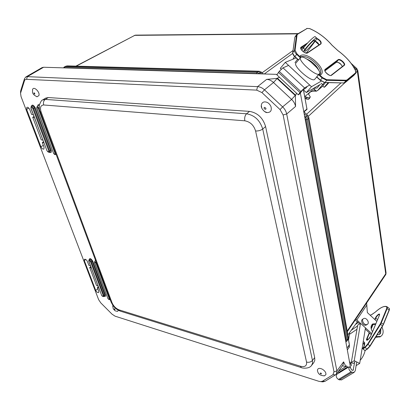 <?xml version="1.0" encoding="UTF-8"?>
<svg xmlns="http://www.w3.org/2000/svg" width="410" height="410" viewBox="0 0 410 410"><rect width="100%" height="100%" fill="white"/><g stroke="black" fill="none" stroke-linecap="round" stroke-linejoin="round"><path stroke-width="0.61" d="M263.435 73.954L261.708 72.339L260.396 72.657L258.028 71.591L259.299 71.232L261.559 72.201M258.935 71.222L67.619 65.892L66.133 66.164L258.028 71.591L256.855 72.426L256.568 73.528L257.557 73.774M298.162 33.589L135.843 35.127L134.782 35.362L76.255 66.133M356.767 68.542L357.776 70.407L357.351 71.314L356.157 69.095L356.767 68.542L351.134 63.36M304.912 117.88L307.684 115.328L308.776 117.234L308.212 118.536L307.162 119.505L305.778 117.055L304.548 115.902M303.769 111.633L306.885 109.101L306.777 108.496M303.415 89.851L307.034 109.373L303.974 111.858M357.802 70.581L386.01 272.404L385.502 274.915C385.805 274.767 385.989 274.029 386.051 272.701M308.827 117.516L348.274 336.8L347.952 338.737L347.142 339.957L307.162 119.505L306.029 119.828L346.194 340.238L347.142 339.957L346.957 341.074L347.767 339.854L347.952 338.737L308.212 118.536L306.834 116.091L304.123 113.555M347.931 334.909L357.387 321.732M320.779 381.628L322.803 381.879L325.043 381.3L335.503 374.837L336.39 374.022L336.897 370.968L286.687 113.99C286.118 111.3 284.765 108.927 282.628 106.867L264.486 89.841C262.313 87.858 260.001 86.797 257.552 86.643L27.347 76.649L43.614 67.255L42.045 67.619L25.789 77.003L24.492 78.73L20.741 90.589L20.556 92.906M43.614 67.255L276.96 74.369M350.181 367.642L350.483 367.222L300.335 92.834M349.991 364.521L350.955 363.116L349.469 361.671M351.447 365.812L350.955 363.116M91.297 267.945L89.693 267.515L96.519 285.503L98.108 285.965M98.923 288.117L97.334 287.651L98.738 291.361L98.677 292.535C97.641 292.837 96.663 292.151 95.73 290.47L84.337 260.616L84.434 259.304C85.485 259.023 86.469 259.73 87.381 261.421L88.847 265.29L90.456 265.721M89.693 267.515L90.769 266.556M43.967 142.803L42.302 142.593L44.065 147.236L43.896 149.055C42.809 149.342 41.815 148.599 40.918 146.821L26.624 109.357L26.845 107.317C27.941 107.077 28.925 107.85 29.797 109.629L31.647 114.503L33.323 114.656M34.384 117.46L32.708 117.301L41.277 139.897L42.947 140.102M295.338 95.586L276.955 78.412L266.649 79.376C269.088 79.504 271.379 80.544 273.516 82.497L291.597 99.415C293.714 101.434 295.036 103.781 295.574 106.456L295.364 95.561L277.109 78.51L273.516 82.497L264.486 89.841L261.923 92.563L280.056 109.588L283.125 114.969L334.001 371.788L332.956 374.714L322.537 381.187L320.845 381.628L318.806 381.29L115.046 316.156L112.002 314.142L100.804 302.908L98.651 299.705L21.053 96.611L20.546 93.249L24.426 80.893C24.641 79.909 25.364 79.391 26.583 79.33L256.691 90.133L261.923 92.563M276.986 78.392L277.303 78.125L295.692 95.304L296.491 93.152M279.517 77.316L277.303 78.125M338.434 371.224L345.927 366.571L343.58 361.856L343.057 364.905L336.385 374.028M337.743 372.178L338.809 372.372L347.531 366.976L346.558 365.858L345.927 366.571M347.531 366.976L339.024 372.439L339.552 372.639M347.629 367.662L347.567 367.155M295.692 95.304L295.364 95.561M97.334 287.651L98.385 286.682M42.302 142.593L43.562 141.737M32.708 117.301L34.009 116.471M48.288 97.534L45.3 99.404C43.588 100.727 43.065 102.587 43.732 104.98L244.832 120.812C250.197 121.806 253.78 125.204 255.589 131C258.361 131.087 260.739 130.436 262.713 129.042C259.996 120.345 254.62 115.261 246.569 113.785L45.3 99.404L42.573 100.009L45.572 98.139L48.288 97.534L249.521 111.382C257.582 112.806 262.938 117.87 265.593 126.562L314.695 357.597L314.803 360.318L313.845 362.532M26.583 79.33L27.347 76.649L25.789 77.003M40.124 111.53L40.206 111.735C39.473 110.428 39.181 108.25 39.329 105.201C40.667 101.644 41.748 99.917 42.568 100.014L42.522 100.04M311.538 365.469L312.563 363.163L312.461 360.431L262.713 129.042L265.593 126.562M32.467 89.98L32.615 89.4C33.769 85.915 40.062 91.958 38.96 95.499L37.156 96.765L36.557 96.617M261.78 108.091L261.303 105.488C261.462 103.561 262.4 102.377 264.107 101.936C267.002 101.68 269.262 103.146 270.892 106.333C272.009 110.459 270.728 112.535 267.043 112.571L264.573 111.556M118.567 310.401L117.332 311.328M112.688 306.249L112.96 305.44M317.571 371.086L317.442 370.353C317.729 368.19 319.385 367.816 322.414 369.226C324.94 370.871 326.109 372.644 325.924 374.545L324.623 375.791L323.88 375.883M363.198 341.791C364.987 341.745 365.182 343.513 363.788 347.08L363.091 347.526L362.665 348.536L364.808 350.473L367.252 349.115M355.849 319.031L371.752 333.612M376.836 321.394L367.355 312.594L366.632 302.99M360.313 324.454L357.223 321.578L354.978 320.328M349.633 328.282L350.863 326.452M379.132 334.596L379.68 333.935L380.121 330.091M375.524 324.541L372.142 324.418M380.89 328.861L380.629 333.325L379.455 334.442L377.164 334.821M372.526 331.746C370.471 328.333 370.548 325.735 372.746 323.962L375.873 323.71M375.575 337.363L380.229 336.743M376.052 336.6L380.68 336.456C383.452 334.488 383.888 331.377 381.976 327.118M365.259 329.061L371.306 334.683M349.73 332.402L348.572 340.1M351.293 330.224L357.54 325.95M359.616 323.808L357.679 325.135L351.303 362.542L353.118 363.444L354.655 362.578M351.303 362.542L354.23 360.723L359.693 363.444L356.116 365.628M354.23 360.723L360.528 323.183M363.983 349.858L363.644 349.602M364.485 344.508L362.901 343.641M360.2 360.298C362.604 357.582 364.254 354.312 365.141 350.483M359.693 363.444L365.469 327.769M363.347 318.765L362.594 319.277C360.036 320.61 363.209 326.16 365.971 325.161L366.56 324.863M366.904 324.535L367.309 324.356C370.148 322.875 366.14 316.863 363.516 318.642C360.959 319.979 364.136 325.535 366.904 324.535M356.72 361.963L355.275 370.737L354.173 372.341L352.046 372.234L351.124 371.783C349.084 370.394 348.428 368.708 349.161 366.719L350.791 368.19L351.447 369.876L353.077 370.363L354.906 361.061M349.161 366.719L336.584 374.468C335.846 376.421 336.472 378.076 338.465 379.429L339.362 379.87L341.714 379.809M349.607 334.247L356.977 329.245M298.9 59.511L301.381 56.877L300.253 55.837C307.064 50.573 328.051 69.951 320.712 74.779L319.574 73.723L316.617 76.947L320.287 80.288M301.381 56.877L301.155 57.164M299.223 59.127L300.043 58.158M304.712 96.657L312.056 90.436L308.243 94.064M324.32 82.512L317.847 90.282L316.412 91.189C314.654 89.939 313.204 89.687 312.056 90.436M316.433 91.174L313.46 88.416M313.655 88.304L317.094 88.017L319.872 84.68M316.412 91.189C314.132 91.117 312.343 91.281 311.036 91.691M308.299 93.67L310.308 96.95L309.555 98.205M304.963 98.031L306.47 99.046L308.458 99.322L309.36 98.554M308.458 99.322L309.263 97.903L304.717 96.693M309.263 97.903L310.16 97.134M313.496 40.754L314.829 40.226C315.49 41.379 304.876 52.875 304.671 51.229C304.123 50.512 310.524 42.906 313.496 40.754M303.205 51.691L304.922 49.4C308.884 44.013 316.633 36.639 316.745 38.13C316.848 38.663 316.089 40.011 314.475 42.163L306.234 53.074M301.77 50.286L303.446 48.037C307.392 42.635 315.146 35.27 315.28 36.777L316.602 37.992M294.98 62.674L297.537 59.26M281.25 69.203L280.302 68.321L285.288 62.356L311.487 86.71L306.342 92.573L303.226 89.672M307.336 86.413L305.593 88.34M306.342 92.573L320.502 84.311M317.33 76.055L318.16 75.061M319.016 74.143C315.234 76.157 297.598 60.296 300.561 57.549L300.991 57.221C304.691 55.109 322.229 70.73 319.539 73.749M316.694 77.018L314.757 79.232C312.487 83.179 292.699 66.2 295.907 63.048L295.984 62.961M285.288 62.356L296.082 57.918M311.487 86.71L321.25 81.139M328.912 82.635C326.483 85.449 324.904 87.012 324.172 87.32L328.19 82.62M322.752 86.008L325.453 82.564M293.258 58.65L294.513 56.447M288.584 65.421L282.982 67.829L279.225 71.381L276.904 74.876M305.716 88.268L302.831 89.892L299.039 94.449L298.295 94.838L300.837 91.522L304.553 87.914L309.693 85.044M304.953 117.921L306.029 119.828M346.194 340.238L345.789 341.366L346.486 341.535L346.957 341.074L345.866 341.95M259.591 73.836L259.228 73.498L258.874 73.815M261.729 73.902L260.396 72.657L259.228 73.498L256.855 72.426L64.857 66.83L64.59 67.717L256.568 73.528M63.565 67.768L64.273 66.953L66.133 66.164L64.278 66.953M64.037 67.875L64.59 67.717M346.993 348.111L349.351 344.759L348.828 347.772L347.321 349.914M348.269 338.737L349.31 344.513M75.927 66.123L134.782 35.362L297.721 33.856M262.149 72.749L293.017 50.532M347.229 331.008L385.728 273.803L357.351 71.314L356.018 72.529M344.836 82.794L308.397 116.235M306.552 114.267L341.002 82.897M355.229 69.941L356.157 69.095L353.266 66.435M292.725 53.351L264.255 73.979M306.854 108.542L307.034 109.373M84.337 260.616L85.757 259.474M95.73 290.47L97.744 288.742M26.624 109.357L28.823 108.086M40.918 146.821L43.327 145.299M280.056 109.588L282.628 106.867L291.597 99.415L295.236 95.448M266.649 79.376L257.552 86.643L256.691 90.133M283.125 114.969L286.687 113.99L295.574 106.456M343.58 361.856L336.897 370.968L334.001 371.788M345.85 366.617L342.406 365.797M88.791 261.324L88.95 261.462C89.031 260.355 89.58 260.499 90.61 261.898L91.281 261.759C90.472 260.309 89.662 259.781 88.857 260.171L88.832 260.212M90.61 261.898L103.351 295.707L104.007 295.574L91.281 261.759L92.773 261.124C90.866 258.341 89.646 257.89 89.119 259.776M101.552 295.067L88.95 261.462M103.351 295.707C103.253 296.727 102.705 296.563 101.716 295.215M103.822 296.568L104.007 295.574L104.796 295.072L104.591 296.215M104.581 296.22L103.868 296.553C102.802 296.671 102.039 296.194 101.572 295.113L88.806 261.37L88.857 260.171L89.329 259.453C90.246 259.007 91.174 259.612 92.101 261.267L104.796 295.072L105.452 294.939L92.773 261.124M104.319 296.343C105.421 296.63 105.795 296.158 105.452 294.939M95.351 259.807L95.289 260.688M39.421 104.693C38.325 104.33 37.766 104.755 37.74 105.964M49.707 152.356C51.209 152.858 51.721 152.192 51.24 150.347L35.291 107.799C33.394 104.755 32.082 104.289 31.35 106.4M94.52 262.795L94.684 262.938C94.756 262.046 95.202 262.164 96.027 263.292L96.617 263.199M96.37 262.533L94.566 261.811M96.027 263.292L109.301 298.869L109.87 298.787M107.804 298.316L94.684 262.938M109.301 298.869C109.209 299.689 108.768 299.556 107.973 298.47M109.798 299.597L110.044 299.249M110.116 299.443L109.839 299.577C109.291 299.91 108.619 299.505 107.825 298.367L94.536 262.841L94.587 261.775L95.54 260.314M30.94 108.358L31.093 108.445C31.073 106.907 31.647 106.959 32.826 108.588L33.579 108.419C32.785 106.867 31.959 106.292 31.098 106.687L31.052 106.743M46.991 150.798L31.093 108.445M32.826 108.588L48.862 151.136L49.59 150.972L33.579 108.419L35.291 107.799M49.251 152.484L49.59 150.972L50.512 150.511L50.194 152.218L49.318 152.464L47.006 150.834L30.95 108.389L31.098 106.687L31.703 106C32.687 105.544 33.63 106.2 34.537 107.973L50.512 150.511L51.24 150.347M48.862 151.136C48.851 152.546 48.277 152.464 47.145 150.9M36.767 108.378L36.926 108.465C36.915 107.23 37.387 107.266 38.33 108.588L39.093 108.409C38.402 107.056 37.679 106.554 36.92 106.907L36.879 106.959M53.51 153.15L36.926 108.465M38.33 108.588L55.063 153.448L55.693 153.33M39.585 109.736L39.319 108.307M55.499 154.59L55.929 153.955M55.063 153.448C55.048 154.58 54.581 154.519 53.674 153.258M38.058 105.606L39.288 105.498M24.492 78.73L24.426 80.893M20.741 90.589L20.669 92.732M332.956 374.714L335.503 374.837M322.537 381.187L325.043 381.3M244.832 120.812C244.355 117.829 244.934 115.487 246.569 113.785L249.521 111.382M110.982 301.77L40.206 111.735L41.138 112.099C39.76 107.569 40.621 105.196 43.732 104.98M120.586 311.221L120.171 311.093C116.558 309.232 114.41 308.653 111.1 302.088L112.043 302.764L41.138 112.099M255.589 131L306.552 362.097C308.955 362.624 310.923 362.071 312.461 360.431L314.695 357.597M306.552 362.097C306.946 365.899 304.917 367.283 300.468 366.248L301.268 367.57L120.171 311.093L119.161 309.893C115.968 308.607 113.596 306.229 112.043 302.764M313.886 362.481L311.651 365.33C309.037 369.415 301.294 368.006 301.268 367.57L301.622 367.678M300.468 366.248L119.161 309.893M34.194 93.967C33.763 92.352 34.009 92.342 34.927 93.941L34.194 93.967M265.849 108.163C266.515 110.7 262.677 108.199 264.599 107.353L265.849 108.163M115.102 309.54C114.149 309.473 113.959 309.202 114.533 308.735L115.102 309.54M321.512 373.92C319.959 373.72 319.744 373.397 320.866 372.941L321.512 373.92M362.829 348.992L365.084 347.557L364.926 347.106L362.665 348.536M364.808 350.473L367.36 349.094L370.148 346.055L367.99 344.369L380.531 324.341L382.504 325.817L369.979 345.861L367.073 349.048L365.084 347.557L367.99 344.369L367.596 344.169L364.926 347.106M389.034 308.248L387.276 306.926L387.163 308.561L386.707 308.494L380.828 322.829L381.285 322.901L387.163 308.561L389.095 310.016L383.253 324.377L381.285 322.901L380.531 324.341L380.131 324.151L367.596 344.169M380.828 322.829L380.131 324.151M375.519 311.933L375.463 311.959C380.331 307.546 384.078 305.752 386.707 306.588L387.276 306.926L386.814 306.993L386.707 308.494M371.988 314.455L375.432 312.01C380.808 307.249 384.606 305.573 386.814 306.993M371.855 314.455L375.432 312.01M370.235 315.269L371.706 314.572M389.3 308.499L389.218 310.278L383.381 324.643L370.148 346.025M382.663 325.986L370.148 346.055L367.36 349.094L365.09 350.519M383.386 324.556L389.218 310.278C389.526 309.519 389.541 308.909 389.264 308.438M369.236 332.756L366.786 338.598C365.259 342.048 369.451 339.352 370.773 336.01L379.311 315.485C380.736 312.215 376.6 315.034 375.36 318.16L374.796 319.503M372.823 324.207L371.091 328.328M366.786 338.598L367.145 338.66L369.512 333.012M371.214 328.948L373.228 324.146M375.068 319.754L375.714 318.216L375.36 318.16M379.265 315.597L370.737 336.056C368.687 339.111 367.483 340.474 367.109 340.156L367.145 338.66L368.241 339.485M377.579 319.61L375.714 318.216C376.969 315.864 378.194 314.588 379.399 314.388L379.311 315.485M362.993 343.062L364.428 343.231M364.705 343.826L363.767 344.057M356.895 319.79L366.899 304.963M339.362 379.87L352.046 372.234M352.518 370.389L353.44 369.83M351.124 371.783L338.465 379.429M298.562 59.911L294.949 56.559L298.449 60.044M300.299 57.743L296.661 54.376L297.065 53.966L295.062 50.317L294.488 50.409L292.786 52.593L294.831 37.315L296.491 35.147L294.488 50.409C294.416 51.578 295.138 52.905 296.661 54.376L294.949 56.559C293.432 55.094 292.709 53.771 292.786 52.593L292.776 52.977M292.919 53.679L294.851 56.708M298.418 60.08L294.836 56.759C293.324 55.304 292.622 53.961 292.725 52.716L294.79 37.633M295.062 50.317L297.05 35.055L297.542 34.276L296.686 34.619L295.097 36.695M353.999 75.214L353.702 75.522M318.519 74.625L322.183 78.018L320.394 80.145L324.792 82.548L343.934 82.958L324.992 82.441L326.79 80.319L345.932 80.785L344.133 82.851L345.256 82.528L347.055 80.468L355.562 73.431L353.784 75.455L345.133 82.615M355.665 73.334L353.748 75.491L345.215 82.564L343.693 82.84M324.792 82.548L320.266 80.334L324.792 82.548M316.74 76.762L320.394 80.145L316.617 76.947M322.183 78.018L326.79 80.319L326.826 79.724L322.588 77.603L322.183 78.018M345.932 80.785L347.055 80.468L347.003 79.914L345.973 80.206L345.932 80.785M297.542 34.276L307.192 28.423L309.581 28.592C318.073 32.231 325.55 37.776 332.008 45.233L337.907 50.655C346.26 56.8 352.159 63.56 355.613 70.93L355.69 73.303C356.111 73.17 356.131 72.421 355.747 71.058L355.726 71.217M307.192 28.423L297.112 34.225L296.491 35.147L297.05 35.055M300.704 57.333L297.065 53.966M309.581 28.592L306.685 28.449M355.516 72.888L347.003 79.914M345.973 80.206L326.826 79.724M322.588 77.603L318.924 74.21M331.587 75.225L344.267 65.374C346.368 63.98 339.936 58.066 338.091 59.691L325.207 69.326C322.885 70.786 329.625 77.018 331.587 75.225L331.193 75.194C330.778 77.188 322.947 70.802 325.084 69.941L325.007 70.069M307.843 42.799L301.165 47.104C298.716 48.431 305.404 54.612 307.5 52.957L320.963 43.926C321.742 42.061 320.338 40.19 316.761 38.309M336.943 62.094C339.434 62.72 341.222 64.211 342.304 66.569M315.182 41.2L319.052 44.931M336.205 62.376L324.971 70.817L336.261 62.346C336.984 61.198 342.099 64.503 342.232 66.625M342.314 66.563C340.864 63.483 338.86 62.064 336.303 62.305L338.132 60.126C339.741 58.686 345.471 63.714 343.975 65.251L343.903 65.328M325.207 69.326L325.253 69.777L338.132 60.126L338.091 59.691M319.082 44.91C318.493 43.327 317.212 42.056 315.254 41.097M304.702 46.422L300.95 48.857M316.648 38.74C319.677 40.247 321.045 41.917 320.753 43.747L320.651 43.865M320.963 43.926L307.208 52.88M307.075 52.972L307.5 52.957M320.717 43.793L307.131 52.916C307.372 53.408 306.29 53.162 303.887 52.167C301.381 50.061 300.407 48.605 300.971 47.796L301.165 47.104M300.878 47.996L306.793 43.957M344.267 65.374L331.244 75.163M331.157 75.235L343.949 65.282M319.216 71.217C316.981 65.774 312.656 61.613 306.224 58.732M301.335 56.836C308.176 54.017 324.341 68.957 320.005 74.123M322.793 86.044L317.847 90.282M322.547 84.547L321.081 83.189M305.532 98.349L306.552 97.093M307.269 97.626L306.47 99.046M303.446 48.037L304.922 49.4M304.553 87.914L282.982 67.829M300.837 91.522L279.225 71.381M278.385 72.38L299.976 92.511M65.579 66.276L67.204 65.877M134.208 35.496L135.587 35.132M307.684 115.328L303.779 111.674M303.502 89.928L306.911 108.845M347.352 331.675L385.502 274.915M347.767 339.854L348.362 337.266M348.3 338.604L349.381 344.61M349.387 344.646C349.392 346.67 349.207 347.716 348.828 347.772M56.103 154.421L55.555 154.575C54.889 154.816 54.207 154.35 53.525 153.186L36.777 108.414L36.92 106.907L38.043 105.616M20.546 93.249L20.582 91.281M322.803 381.879L320.845 381.628M37.156 96.765C34.261 95.525 32.708 93.962 32.492 92.071L32.615 89.4M267.043 112.571C265.152 112.94 260.591 108.25 261.303 105.488M117.67 311.313C114.723 311.036 114.81 310.662 113.18 308.627L112.729 305.916M324.623 375.791C320.271 375.801 317.878 373.987 317.442 370.353M370.204 315.239L371.808 314.47M364.444 343.283L364.126 343.042C363.644 343.964 365.535 340.387 363.701 347.137M364.526 344.144L364.213 344.277M372.746 323.962L372.418 324.182M380.68 336.456L379.727 337.066M355.398 324.5L358.253 322.537M366.381 324.986L367.309 324.356M354.173 372.341L341.458 379.962M355.726 71.017C352.241 63.581 346.301 56.78 337.912 50.609L332.09 45.259C325.596 37.761 318.073 32.18 309.524 28.51M315.157 41.236C317.089 42.22 318.37 43.465 318.995 44.972M304.676 46.458L300.955 48.872M316.858 67.722L310.488 61.623M317.53 90.61L322.824 86.074M309.504 98.369L310.273 97.006M295.907 63.048L300.561 57.549M324.172 87.32L322.711 85.972M323.449 84.849L322.798 84.245M293.58 58.948L293.196 58.589M276.832 74.81L298.295 94.838"/></g></svg>
